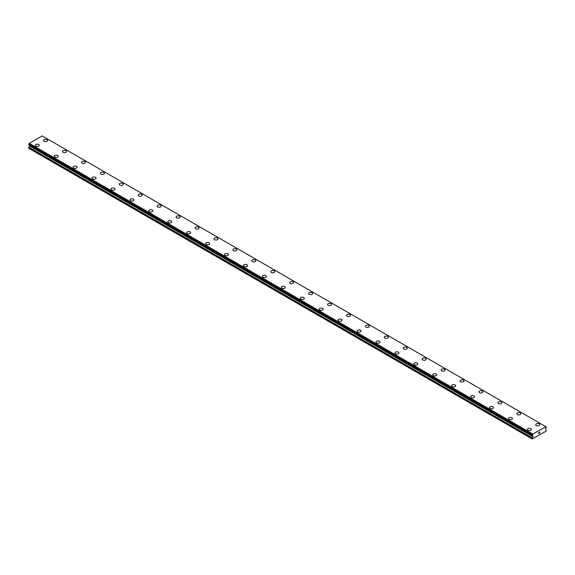 <?xml version="1.0" encoding="UTF-8"?>
<svg xmlns="http://www.w3.org/2000/svg" width="575" height="575" viewBox="0 0 575 575"><rect width="100%" height="100%" fill="white"/><g stroke="black" fill="none" stroke-linecap="round" stroke-linejoin="round"><path stroke-width="0.86" d="M47.013 139.711A2.005 1.157 180 0 1 47.603 140.523A2.005 1.157 180 0 1 46.367 141.594A2.005 1.157 180 0 1 44.174 141.342A2.005 1.157 180 0 1 43.585 140.523A2.005 1.157 180 0 1 44.828 139.459A2.005 1.157 180 0 1 47.013 139.711M43.585 140.523A2.005 1.157 180 0 1 44.828 139.452A2.005 1.157 180 0 1 47.013 139.703A2.005 1.157 180 0 1 47.603 140.523M65.945 150.636A2.005 1.157 180 0 1 66.535 151.455A2.005 1.157 180 0 1 65.291 152.519A2.005 1.157 180 0 1 63.106 152.267A2.005 1.157 180 0 1 62.517 151.448A2.005 1.157 180 0 1 63.76 150.384A2.005 1.157 180 0 1 65.945 150.636M62.517 151.448A2.005 1.157 180 0 1 63.753 150.377A2.005 1.157 180 0 1 65.945 150.628A2.005 1.157 180 0 1 66.535 151.448M81.449 162.38A2.005 1.157 180 0 1 82.685 161.309A2.005 1.157 180 0 1 84.87 161.561A2.005 1.157 180 0 1 85.459 162.38A2.005 1.157 180 0 1 84.223 163.451A2.005 1.157 180 0 1 82.031 163.199A2.005 1.157 180 0 1 81.449 162.38A2.005 1.157 180 0 1 82.685 161.309A2.005 1.157 180 0 1 84.87 161.561A2.005 1.157 180 0 1 85.459 162.38M100.373 173.312A2.005 1.157 180 0 1 101.617 172.241A2.005 1.157 180 0 1 103.802 172.493A2.005 1.157 180 0 1 104.391 173.312M103.802 172.486A2.005 1.157 180 0 1 104.391 173.305A2.005 1.157 180 0 1 103.148 174.376A2.005 1.157 180 0 1 100.963 174.124A2.005 1.157 180 0 1 100.373 173.305A2.005 1.157 180 0 1 101.61 172.234A2.005 1.157 180 0 1 103.802 172.486M119.305 184.237A2.005 1.157 180 0 1 120.542 183.166A2.005 1.157 180 0 1 122.727 183.418A2.005 1.157 180 0 1 123.316 184.237A2.005 1.157 180 0 1 122.08 185.308A2.005 1.157 180 0 1 119.888 185.057A2.005 1.157 180 0 1 119.305 184.237A2.005 1.157 180 0 1 120.542 183.166A2.005 1.157 180 0 1 122.727 183.418A2.005 1.157 180 0 1 123.316 184.237M138.23 195.162A2.005 1.157 180 0 1 139.466 194.091A2.005 1.157 180 0 1 141.658 194.343A2.005 1.157 180 0 1 142.248 195.169A2.005 1.157 180 0 1 141.004 196.233A2.005 1.157 180 0 1 138.819 195.982A2.005 1.157 180 0 1 138.23 195.162A2.005 1.157 180 0 1 139.473 194.098A2.005 1.157 180 0 1 141.658 194.35A2.005 1.157 180 0 1 142.248 195.162M157.162 206.094A2.005 1.157 180 0 1 158.398 205.023A2.005 1.157 180 0 1 160.583 205.275A2.005 1.157 180 0 1 161.173 206.094A2.005 1.157 180 0 1 159.936 207.165A2.005 1.157 180 0 1 157.744 206.914A2.005 1.157 180 0 1 157.162 206.094A2.005 1.157 180 0 1 158.398 205.023A2.005 1.157 180 0 1 160.583 205.275A2.005 1.157 180 0 1 161.173 206.094M176.087 217.019A2.005 1.157 180 0 1 177.323 215.948A2.005 1.157 180 0 1 179.515 216.2A2.005 1.157 180 0 1 180.104 217.019A2.005 1.157 180 0 1 178.861 218.09A2.005 1.157 180 0 1 176.676 217.839A2.005 1.157 180 0 1 176.087 217.019A2.005 1.157 180 0 1 177.33 215.956A2.005 1.157 180 0 1 179.515 216.207A2.005 1.157 180 0 1 180.104 217.019M195.018 227.952A2.005 1.157 180 0 1 196.255 226.881A2.005 1.157 180 0 1 198.44 227.125A2.005 1.157 180 0 1 199.029 227.952A2.005 1.157 180 0 1 197.793 229.022A2.005 1.157 180 0 1 195.601 228.771A2.005 1.157 180 0 1 195.018 227.952A2.005 1.157 180 0 1 196.255 226.881A2.005 1.157 180 0 1 198.44 227.132A2.005 1.157 180 0 1 199.029 227.952M213.943 238.877A2.005 1.157 180 0 1 215.179 237.806A2.005 1.157 180 0 1 217.372 238.057A2.005 1.157 180 0 1 217.961 238.877A2.005 1.157 180 0 1 216.717 239.947A2.005 1.157 180 0 1 214.533 239.696A2.005 1.157 180 0 1 213.943 238.877A2.005 1.157 180 0 1 215.187 237.813A2.005 1.157 180 0 1 217.372 238.064A2.005 1.157 180 0 1 217.961 238.877M232.875 249.802A2.005 1.157 180 0 1 234.111 248.731A2.005 1.157 180 0 1 236.296 248.982A2.005 1.157 180 0 1 236.886 249.809A2.005 1.157 180 0 1 235.649 250.873A2.005 1.157 180 0 1 233.457 250.621A2.005 1.157 180 0 1 232.875 249.802A2.005 1.157 180 0 1 234.111 248.738A2.005 1.157 180 0 1 236.296 248.989A2.005 1.157 180 0 1 236.886 249.802M251.8 260.734A2.005 1.157 180 0 1 253.036 259.663A2.005 1.157 180 0 1 255.228 259.914A2.005 1.157 180 0 1 255.818 260.734A2.005 1.157 180 0 1 254.574 261.805A2.005 1.157 180 0 1 252.389 261.553A2.005 1.157 180 0 1 251.8 260.734A2.005 1.157 180 0 1 253.043 259.663A2.005 1.157 180 0 1 255.228 259.914A2.005 1.157 180 0 1 255.818 260.734M274.153 270.847A2.005 1.157 180 0 1 274.742 271.666A2.005 1.157 180 0 1 273.506 272.73A2.005 1.157 180 0 1 271.314 272.478A2.005 1.157 180 0 1 270.732 271.659A2.005 1.157 180 0 1 271.968 270.595A2.005 1.157 180 0 1 274.153 270.847M270.732 271.659A2.005 1.157 180 0 1 271.968 270.588A2.005 1.157 180 0 1 274.153 270.839A2.005 1.157 180 0 1 274.742 271.659M289.656 282.591A2.005 1.157 180 0 1 290.893 281.52A2.005 1.157 180 0 1 293.085 281.772A2.005 1.157 180 0 1 293.674 282.591A2.005 1.157 180 0 1 292.431 283.662A2.005 1.157 180 0 1 290.246 283.41A2.005 1.157 180 0 1 289.656 282.591A2.005 1.157 180 0 1 290.9 281.52A2.005 1.157 180 0 1 293.085 281.772A2.005 1.157 180 0 1 293.674 282.591M308.588 293.516A2.005 1.157 180 0 1 309.824 292.445A2.005 1.157 180 0 1 312.009 292.697A2.005 1.157 180 0 1 312.599 293.516A2.005 1.157 180 0 1 311.363 294.587A2.005 1.157 180 0 1 309.17 294.335A2.005 1.157 180 0 1 308.588 293.516A2.005 1.157 180 0 1 309.824 292.452A2.005 1.157 180 0 1 312.009 292.704A2.005 1.157 180 0 1 312.599 293.516M327.513 304.448A2.005 1.157 180 0 1 328.749 303.377A2.005 1.157 180 0 1 330.941 303.629A2.005 1.157 180 0 1 331.531 304.448A2.005 1.157 180 0 1 330.287 305.519A2.005 1.157 180 0 1 328.102 305.268A2.005 1.157 180 0 1 327.513 304.448A2.005 1.157 180 0 1 328.756 303.377A2.005 1.157 180 0 1 330.941 303.629A2.005 1.157 180 0 1 331.531 304.448M346.445 315.373A2.005 1.157 180 0 1 347.681 314.302A2.005 1.157 180 0 1 349.866 314.554A2.005 1.157 180 0 1 350.455 315.373A2.005 1.157 180 0 1 349.219 316.444A2.005 1.157 180 0 1 347.027 316.192A2.005 1.157 180 0 1 346.445 315.373A2.005 1.157 180 0 1 347.681 314.309A2.005 1.157 180 0 1 349.866 314.561A2.005 1.157 180 0 1 350.455 315.373M365.369 326.298A2.005 1.157 180 0 1 366.606 325.227A2.005 1.157 180 0 1 368.798 325.479A2.005 1.157 180 0 1 369.387 326.305A2.005 1.157 180 0 1 368.144 327.369A2.005 1.157 180 0 1 365.959 327.125A2.005 1.157 180 0 1 365.369 326.298A2.005 1.157 180 0 1 366.613 325.234A2.005 1.157 180 0 1 368.798 325.486A2.005 1.157 180 0 1 369.387 326.298M384.301 337.23A2.005 1.157 180 0 1 385.537 336.159A2.005 1.157 180 0 1 387.723 336.411A2.005 1.157 180 0 1 388.312 337.23A2.005 1.157 180 0 1 387.076 338.301A2.005 1.157 180 0 1 384.883 338.05A2.005 1.157 180 0 1 384.301 337.23A2.005 1.157 180 0 1 385.537 336.159A2.005 1.157 180 0 1 387.723 336.418A2.005 1.157 180 0 1 388.312 337.23M403.226 348.155A2.005 1.157 180 0 1 404.469 347.084A2.005 1.157 180 0 1 406.654 347.336A2.005 1.157 180 0 1 407.244 348.162A2.005 1.157 180 0 1 406 349.226A2.005 1.157 180 0 1 403.815 348.975A2.005 1.157 180 0 1 403.226 348.155A2.005 1.157 180 0 1 404.469 347.092A2.005 1.157 180 0 1 406.654 347.343A2.005 1.157 180 0 1 407.244 348.155M422.158 359.088A2.005 1.157 180 0 1 423.394 358.017A2.005 1.157 180 0 1 425.579 358.268A2.005 1.157 180 0 1 426.168 359.088A2.005 1.157 180 0 1 424.932 360.158A2.005 1.157 180 0 1 422.74 359.907A2.005 1.157 180 0 1 422.158 359.088A2.005 1.157 180 0 1 423.394 358.017A2.005 1.157 180 0 1 425.579 358.268A2.005 1.157 180 0 1 426.168 359.088M441.082 370.012A2.005 1.157 180 0 1 442.326 368.942A2.005 1.157 180 0 1 444.511 369.193A2.005 1.157 180 0 1 445.1 370.02A2.005 1.157 180 0 1 443.857 371.083A2.005 1.157 180 0 1 441.672 370.832A2.005 1.157 180 0 1 441.082 370.012A2.005 1.157 180 0 1 442.326 368.949A2.005 1.157 180 0 1 444.511 369.2A2.005 1.157 180 0 1 445.1 370.012M460.014 380.945A2.005 1.157 180 0 1 461.251 379.874A2.005 1.157 180 0 1 463.436 380.125A2.005 1.157 180 0 1 464.025 380.945A2.005 1.157 180 0 1 462.789 382.016A2.005 1.157 180 0 1 460.597 381.764A2.005 1.157 180 0 1 460.014 380.945A2.005 1.157 180 0 1 461.251 379.874A2.005 1.157 180 0 1 463.436 380.125A2.005 1.157 180 0 1 464.025 380.945M482.368 391.058A2.005 1.157 180 0 1 482.957 391.87A2.005 1.157 180 0 1 481.713 392.941A2.005 1.157 180 0 1 479.528 392.689A2.005 1.157 180 0 1 478.939 391.87A2.005 1.157 180 0 1 480.183 390.806A2.005 1.157 180 0 1 482.368 391.058M478.939 391.87A2.005 1.157 180 0 1 480.183 390.799A2.005 1.157 180 0 1 482.368 391.05A2.005 1.157 180 0 1 482.957 391.87M497.871 402.802A2.005 1.157 180 0 1 499.107 401.731A2.005 1.157 180 0 1 501.292 401.982A2.005 1.157 180 0 1 501.882 402.802A2.005 1.157 180 0 1 500.645 403.873A2.005 1.157 180 0 1 498.453 403.621A2.005 1.157 180 0 1 497.871 402.802A2.005 1.157 180 0 1 499.107 401.731A2.005 1.157 180 0 1 501.292 401.982A2.005 1.157 180 0 1 501.882 402.802M516.796 413.727A2.005 1.157 180 0 1 518.039 412.656A2.005 1.157 180 0 1 520.224 412.908A2.005 1.157 180 0 1 520.813 413.727A2.005 1.157 180 0 1 519.57 414.798A2.005 1.157 180 0 1 517.385 414.546A2.005 1.157 180 0 1 516.796 413.727A2.005 1.157 180 0 1 518.039 412.663A2.005 1.157 180 0 1 520.224 412.915A2.005 1.157 180 0 1 520.813 413.727M535.727 424.659A2.005 1.157 180 0 1 536.964 423.588A2.005 1.157 180 0 1 539.149 423.84A2.005 1.157 180 0 1 539.738 424.659M539.149 423.832A2.005 1.157 180 0 1 539.738 424.652A2.005 1.157 180 0 1 538.502 425.723A2.005 1.157 180 0 1 536.31 425.471A2.005 1.157 180 0 1 535.727 424.652A2.005 1.157 180 0 1 536.964 423.581A2.005 1.157 180 0 1 539.149 423.832M35.262 145.331A2.005 1.157 180 0 1 36.498 144.26A2.005 1.157 180 0 1 38.69 144.512A2.005 1.157 180 0 1 39.273 145.331A2.005 1.157 180 0 1 38.036 146.402A2.005 1.157 180 0 1 35.851 146.151A2.005 1.157 180 0 1 35.262 145.331A2.005 1.157 180 0 1 36.498 144.268A2.005 1.157 180 0 1 38.69 144.519A2.005 1.157 180 0 1 39.273 145.331M54.187 156.256A2.005 1.157 180 0 1 55.43 155.185A2.005 1.157 180 0 1 57.615 155.437A2.005 1.157 180 0 1 58.204 156.263A2.005 1.157 180 0 1 56.961 157.327A2.005 1.157 180 0 1 54.776 157.076A2.005 1.157 180 0 1 54.187 156.256A2.005 1.157 180 0 1 55.43 155.192A2.005 1.157 180 0 1 57.615 155.444A2.005 1.157 180 0 1 58.204 156.256M73.118 167.188A2.005 1.157 180 0 1 74.355 166.118A2.005 1.157 180 0 1 76.547 166.369A2.005 1.157 180 0 1 77.129 167.188A2.005 1.157 180 0 1 75.893 168.259A2.005 1.157 180 0 1 73.708 168.008A2.005 1.157 180 0 1 73.118 167.188A2.005 1.157 180 0 1 74.355 166.118A2.005 1.157 180 0 1 76.547 166.369A2.005 1.157 180 0 1 77.129 167.188M95.472 177.301A2.005 1.157 180 0 1 96.061 178.121A2.005 1.157 180 0 1 94.817 179.184A2.005 1.157 180 0 1 92.632 178.933A2.005 1.157 180 0 1 92.043 178.113A2.005 1.157 180 0 1 93.287 177.05A2.005 1.157 180 0 1 95.472 177.301M92.043 178.113A2.005 1.157 180 0 1 93.287 177.042A2.005 1.157 180 0 1 95.472 177.294A2.005 1.157 180 0 1 96.061 178.113M110.975 189.046A2.005 1.157 180 0 1 112.211 187.975A2.005 1.157 180 0 1 114.403 188.226A2.005 1.157 180 0 1 114.986 189.046A2.005 1.157 180 0 1 113.749 190.117A2.005 1.157 180 0 1 111.564 189.865A2.005 1.157 180 0 1 110.975 189.046A2.005 1.157 180 0 1 112.211 187.975A2.005 1.157 180 0 1 114.403 188.226A2.005 1.157 180 0 1 114.986 189.046M129.9 199.978A2.005 1.157 180 0 1 131.143 198.907A2.005 1.157 180 0 1 133.328 199.158A2.005 1.157 180 0 1 133.917 199.978M133.328 199.151A2.005 1.157 180 0 1 133.917 199.971A2.005 1.157 180 0 1 132.674 201.042A2.005 1.157 180 0 1 130.489 200.79A2.005 1.157 180 0 1 129.9 199.971A2.005 1.157 180 0 1 131.143 198.9A2.005 1.157 180 0 1 133.328 199.151M148.832 210.903A2.005 1.157 180 0 1 150.068 209.832A2.005 1.157 180 0 1 152.26 210.083A2.005 1.157 180 0 1 152.842 210.903A2.005 1.157 180 0 1 151.606 211.974A2.005 1.157 180 0 1 149.421 211.722A2.005 1.157 180 0 1 148.832 210.903A2.005 1.157 180 0 1 150.068 209.832A2.005 1.157 180 0 1 152.26 210.083A2.005 1.157 180 0 1 152.842 210.903M167.756 221.828A2.005 1.157 180 0 1 169 220.757A2.005 1.157 180 0 1 171.185 221.008A2.005 1.157 180 0 1 171.774 221.828A2.005 1.157 180 0 1 170.531 222.899A2.005 1.157 180 0 1 168.346 222.647A2.005 1.157 180 0 1 167.756 221.828A2.005 1.157 180 0 1 169 220.764A2.005 1.157 180 0 1 171.185 221.016A2.005 1.157 180 0 1 171.774 221.828M186.688 232.76A2.005 1.157 180 0 1 187.924 231.689A2.005 1.157 180 0 1 190.117 231.933A2.005 1.157 180 0 1 190.699 232.76A2.005 1.157 180 0 1 189.463 233.831A2.005 1.157 180 0 1 187.278 233.579A2.005 1.157 180 0 1 186.688 232.76A2.005 1.157 180 0 1 187.924 231.689A2.005 1.157 180 0 1 190.117 231.941A2.005 1.157 180 0 1 190.699 232.76M205.613 243.685A2.005 1.157 180 0 1 206.856 242.614A2.005 1.157 180 0 1 209.041 242.866A2.005 1.157 180 0 1 209.631 243.685A2.005 1.157 180 0 1 208.394 244.756A2.005 1.157 180 0 1 206.202 244.504A2.005 1.157 180 0 1 205.613 243.685A2.005 1.157 180 0 1 206.856 242.621A2.005 1.157 180 0 1 209.041 242.873A2.005 1.157 180 0 1 209.631 243.685M224.545 254.61A2.005 1.157 180 0 1 225.781 253.539A2.005 1.157 180 0 1 227.973 253.791A2.005 1.157 180 0 1 228.555 254.617A2.005 1.157 180 0 1 227.319 255.681A2.005 1.157 180 0 1 225.134 255.429A2.005 1.157 180 0 1 224.545 254.61A2.005 1.157 180 0 1 225.781 253.546A2.005 1.157 180 0 1 227.973 253.798A2.005 1.157 180 0 1 228.555 254.61M243.469 265.542A2.005 1.157 180 0 1 244.713 264.471A2.005 1.157 180 0 1 246.898 264.723A2.005 1.157 180 0 1 247.487 265.542A2.005 1.157 180 0 1 246.251 266.613A2.005 1.157 180 0 1 244.059 266.362A2.005 1.157 180 0 1 243.469 265.542A2.005 1.157 180 0 1 244.713 264.471A2.005 1.157 180 0 1 246.898 264.723A2.005 1.157 180 0 1 247.487 265.542M262.401 276.467A2.005 1.157 180 0 1 263.637 275.396A2.005 1.157 180 0 1 265.83 275.648A2.005 1.157 180 0 1 266.412 276.474A2.005 1.157 180 0 1 265.176 277.538A2.005 1.157 180 0 1 262.991 277.287A2.005 1.157 180 0 1 262.401 276.467A2.005 1.157 180 0 1 263.637 275.403A2.005 1.157 180 0 1 265.83 275.655A2.005 1.157 180 0 1 266.412 276.467M281.326 287.399A2.005 1.157 180 0 1 282.569 286.328A2.005 1.157 180 0 1 284.754 286.58A2.005 1.157 180 0 1 285.344 287.399A2.005 1.157 180 0 1 284.107 288.47A2.005 1.157 180 0 1 281.915 288.219A2.005 1.157 180 0 1 281.326 287.399A2.005 1.157 180 0 1 282.569 286.328A2.005 1.157 180 0 1 284.754 286.58A2.005 1.157 180 0 1 285.344 287.399M303.686 297.512A2.005 1.157 180 0 1 304.268 298.324A2.005 1.157 180 0 1 303.032 299.395A2.005 1.157 180 0 1 300.847 299.144A2.005 1.157 180 0 1 300.258 298.324A2.005 1.157 180 0 1 301.494 297.261A2.005 1.157 180 0 1 303.686 297.512M300.258 298.324A2.005 1.157 180 0 1 301.494 297.253A2.005 1.157 180 0 1 303.686 297.505A2.005 1.157 180 0 1 304.268 298.324M319.183 309.257A2.005 1.157 180 0 1 320.426 308.186A2.005 1.157 180 0 1 322.611 308.437A2.005 1.157 180 0 1 323.2 309.257A2.005 1.157 180 0 1 321.964 310.327A2.005 1.157 180 0 1 319.772 310.076A2.005 1.157 180 0 1 319.183 309.257A2.005 1.157 180 0 1 320.426 308.186A2.005 1.157 180 0 1 322.611 308.437A2.005 1.157 180 0 1 323.2 309.257M338.114 320.182A2.005 1.157 180 0 1 339.351 319.111A2.005 1.157 180 0 1 341.543 319.362A2.005 1.157 180 0 1 342.125 320.182A2.005 1.157 180 0 1 340.889 321.252A2.005 1.157 180 0 1 338.704 321.001A2.005 1.157 180 0 1 338.114 320.182A2.005 1.157 180 0 1 339.351 319.118A2.005 1.157 180 0 1 341.543 319.369A2.005 1.157 180 0 1 342.125 320.182M357.039 331.114A2.005 1.157 180 0 1 358.283 330.043A2.005 1.157 180 0 1 360.467 330.294A2.005 1.157 180 0 1 361.057 331.114M360.467 330.287A2.005 1.157 180 0 1 361.057 331.107A2.005 1.157 180 0 1 359.821 332.178A2.005 1.157 180 0 1 357.628 331.933A2.005 1.157 180 0 1 357.039 331.107A2.005 1.157 180 0 1 358.283 330.036A2.005 1.157 180 0 1 360.467 330.287M375.971 342.039A2.005 1.157 180 0 1 377.207 340.968A2.005 1.157 180 0 1 379.399 341.219A2.005 1.157 180 0 1 379.982 342.039A2.005 1.157 180 0 1 378.745 343.11A2.005 1.157 180 0 1 376.56 342.858A2.005 1.157 180 0 1 375.971 342.039A2.005 1.157 180 0 1 377.207 340.968A2.005 1.157 180 0 1 379.399 341.219A2.005 1.157 180 0 1 379.982 342.039M394.896 352.964A2.005 1.157 180 0 1 396.139 351.893A2.005 1.157 180 0 1 398.324 352.144A2.005 1.157 180 0 1 398.913 352.971A2.005 1.157 180 0 1 397.677 354.035A2.005 1.157 180 0 1 395.485 353.783A2.005 1.157 180 0 1 394.896 352.964A2.005 1.157 180 0 1 396.139 351.9A2.005 1.157 180 0 1 398.324 352.152A2.005 1.157 180 0 1 398.913 352.964M413.827 363.896A2.005 1.157 180 0 1 415.064 362.825A2.005 1.157 180 0 1 417.256 363.077A2.005 1.157 180 0 1 417.838 363.896A2.005 1.157 180 0 1 416.602 364.967A2.005 1.157 180 0 1 414.417 364.715A2.005 1.157 180 0 1 413.827 363.896A2.005 1.157 180 0 1 415.071 362.825A2.005 1.157 180 0 1 417.256 363.077A2.005 1.157 180 0 1 417.838 363.896M432.752 374.821A2.005 1.157 180 0 1 433.996 373.75A2.005 1.157 180 0 1 436.181 374.002A2.005 1.157 180 0 1 436.77 374.828A2.005 1.157 180 0 1 435.534 375.892A2.005 1.157 180 0 1 433.342 375.64A2.005 1.157 180 0 1 432.752 374.821A2.005 1.157 180 0 1 433.996 373.757A2.005 1.157 180 0 1 436.181 374.009A2.005 1.157 180 0 1 436.77 374.821M451.684 385.753A2.005 1.157 180 0 1 452.92 384.682A2.005 1.157 180 0 1 455.113 384.934A2.005 1.157 180 0 1 455.695 385.753A2.005 1.157 180 0 1 454.458 386.824A2.005 1.157 180 0 1 452.273 386.573A2.005 1.157 180 0 1 451.684 385.753A2.005 1.157 180 0 1 452.927 384.682A2.005 1.157 180 0 1 455.113 384.934A2.005 1.157 180 0 1 455.695 385.753M470.609 396.678A2.005 1.157 180 0 1 471.852 395.607A2.005 1.157 180 0 1 474.037 395.859A2.005 1.157 180 0 1 474.627 396.678A2.005 1.157 180 0 1 473.39 397.749A2.005 1.157 180 0 1 471.198 397.497A2.005 1.157 180 0 1 470.609 396.678A2.005 1.157 180 0 1 471.852 395.614A2.005 1.157 180 0 1 474.037 395.866A2.005 1.157 180 0 1 474.627 396.678M489.541 407.61A2.005 1.157 180 0 1 490.777 406.539A2.005 1.157 180 0 1 492.969 406.791A2.005 1.157 180 0 1 493.551 407.61A2.005 1.157 180 0 1 492.315 408.681A2.005 1.157 180 0 1 490.13 408.43A2.005 1.157 180 0 1 489.541 407.61A2.005 1.157 180 0 1 490.784 406.539A2.005 1.157 180 0 1 492.969 406.791A2.005 1.157 180 0 1 493.551 407.61M511.894 417.723A2.005 1.157 180 0 1 512.483 418.535A2.005 1.157 180 0 1 511.247 419.606A2.005 1.157 180 0 1 509.055 419.355A2.005 1.157 180 0 1 508.465 418.535A2.005 1.157 180 0 1 509.709 417.472A2.005 1.157 180 0 1 511.894 417.723M508.465 418.535A2.005 1.157 180 0 1 509.709 417.464A2.005 1.157 180 0 1 511.894 417.716A2.005 1.157 180 0 1 512.483 418.535M530.826 428.648A2.005 1.157 180 0 1 531.415 429.467A2.005 1.157 180 0 1 530.172 430.531A2.005 1.157 180 0 1 527.987 430.28A2.005 1.157 180 0 1 527.397 429.46A2.005 1.157 180 0 1 528.641 428.397A2.005 1.157 180 0 1 530.826 428.648M527.397 429.46A2.005 1.157 180 0 1 528.633 428.389A2.005 1.157 180 0 1 530.826 428.641A2.005 1.157 180 0 1 531.415 429.46M538.689 432.659L539.106 432.414L538.689 432.659M538.689 433.097L538.689 433.471L538.689 433.097M538.689 433.471L539.106 433.234L538.689 433.471M538.631 433.564L539.106 432.35M539.436 432.4L539.867 432.005M539.753 432.522L539.501 433.004L539.753 432.522M539.501 433.004L539.947 432.745L539.501 433.004M539.386 433.133L539.947 432.81L539.386 433.133L539.853 432.105M545.84 426.722L532.788 434.067L532.242 435.412L533.111 436.317L532.242 438.969L546.063 431.214L546.25 430.014L545.38 429.101L546.25 427.326L545.84 426.722L546.214 426.938M29.548 145.281L28.75 148.285L532.242 438.969M532.622 435.692L29.131 145.001L532.637 435.728M545.704 426.607L42.212 135.923L29.296 143.376L28.786 144.799L532.249 435.448M532.788 434.067L29.296 143.376M532.68 434.254L29.188 143.563M532.651 434.341L29.16 143.649M532.328 434.923L28.836 144.232M532.242 435.103L28.75 144.411M532.242 435.412L28.75 144.72M533.111 436.188L29.62 145.497M533.111 436.317L29.62 145.633M533.003 436.691L29.512 146.007M532.299 437.913L28.807 147.222M532.242 438.1L28.75 147.408M532.277 435.483L28.786 144.799M532.658 435.749L29.167 145.058"/></g></svg>
